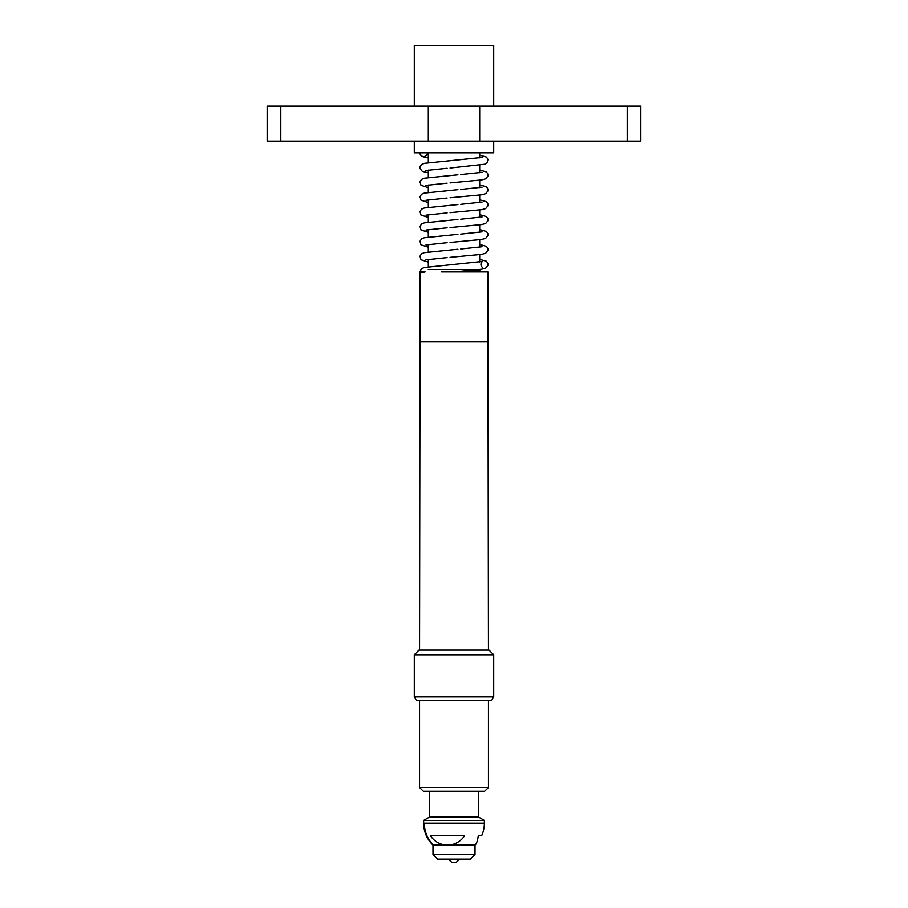 <?xml version="1.0" encoding="UTF-8"?>
<svg xmlns="http://www.w3.org/2000/svg" width="908" height="908" viewBox="0 0 908 908"><rect width="100%" height="100%" fill="white"/><g stroke="black" fill="none" stroke-linecap="round" stroke-linejoin="round"><path stroke-width="1.36" d="M478.516 791.254L478.516 817.075L484.35 820.435L484.35 823.181A30.35 30.35 0 0 1 481.626 835.746L478.289 835.746A21.905 4.563 90 0 1 475.486 844.622A30.35 30.35 0 0 1 475.009 845.087L447.519 845.087A21.905 20.839 -90 0 0 464.578 835.746L430.449 835.746A21.905 20.839 -90 0 0 447.519 845.087L432.991 845.087L432.991 854.428L475.009 854.428L475.009 845.087M478.289 835.746L481.024 835.746M478.516 817.075L429.484 817.075L423.65 820.435L423.65 823.181A30.35 30.35 0 0 0 432.991 845.087M484.35 820.435L423.65 820.435M475.009 854.428L470.344 859.093L437.656 859.093L432.991 854.428M419.564 787.44L423.378 791.254L484.622 791.254L488.436 787.44L419.564 787.44L419.564 700.329M493.691 696.822L414.309 696.822L416.329 700.329L491.671 700.329L493.691 696.822L493.691 654.793L414.309 654.793L418.974 650.128L489.026 650.128L493.691 654.793M488.436 650.128L487.857 271.878L442.673 271.878M420.143 271.878L425.092 271.878L420.132 273.149L419.564 650.128M450.754 271.878L441.583 271.878M427.384 152.805A3.734 3.734 0 0 1 423.65 156.539A3.734 3.734 0 0 1 419.916 152.805L421.062 155.574L422.912 156.732L428.315 157.901M479.685 262.003L479.685 254.66M479.685 247.124L479.685 239.769M479.685 232.232L479.685 224.889M479.685 217.352L479.685 209.998M479.685 202.461L479.685 195.118M479.685 187.581L479.685 180.227M479.685 172.702L479.685 165.347M479.685 157.81L479.685 152.805M428.315 266.782L428.315 259.427M428.315 251.891L428.315 244.547M428.315 237.011L428.315 229.656M428.315 222.131L428.315 214.776M428.315 207.24L428.315 199.896M428.315 192.36L428.315 185.005M428.315 177.469L428.315 170.125M428.315 162.589L428.315 152.805M479.685 269.551L480.037 271.878M493.691 141.126L493.691 152.805L414.309 152.805L414.309 141.126M479.685 141.126L428.315 141.126L428.315 106.111L479.685 106.111L479.685 141.126L627.156 141.126L627.156 106.111L479.685 106.111M493.691 106.111L493.691 45.4L414.309 45.4L414.309 106.111M627.156 141.126L640.787 141.126L640.787 106.111L627.156 106.111M280.844 106.111L267.213 106.111L267.213 141.126L280.844 141.126L280.844 106.111L428.315 106.111M428.315 141.126L280.844 141.126M420.132 273.149A3.734 3.734 0 0 1 419.916 271.878L421.528 268.7L424.286 267.531L482.386 261.425C480.446 263.445 480.446 265.465 482.386 267.451M466.791 270.856L480.037 270.856M428.315 269.551L479.447 269.551M484.35 823.181L424.308 823.181A30.35 29.692 90 0 0 433.445 845.087M488.436 341.93L419.564 341.93M424.308 823.181L423.65 823.181M449.051 859.093A5.255 5.255 0 0 0 458.949 859.093M488.436 787.44L488.436 700.329M428.315 172.792L422.334 171.362L420.007 168.548L419.995 166.856L421.528 164.507L424.286 163.338L482.046 157.424M425.954 170.511L447.122 168.264M450.073 168.025L485.088 164.178L486.938 163.02L487.993 159.411L486.461 157.061L479.685 155.143M428.315 187.672L421.017 185.3L419.995 181.748L421.528 179.387L424.286 178.218L457.904 174.801M460.765 174.563L482.046 172.316M425.954 185.391L447.122 183.155M450.073 182.905L481.717 179.909L485.666 178.808L487.993 175.993L488.005 174.302L486.472 171.953L479.685 170.034M428.315 202.563L421.017 200.18L419.995 196.627L421.528 194.278L424.286 193.109L457.904 189.681M460.765 189.443L482.046 187.196M425.954 200.282L447.122 198.035M450.073 197.796L481.717 194.789L485.666 193.688L487.993 190.873L488.005 189.182L486.472 186.832L479.685 184.914M428.315 217.443L421.017 215.071L419.995 211.519L421.528 209.158L424.286 207.989L457.904 204.561M460.765 204.334L482.046 202.075M425.954 215.162L447.122 212.915M450.073 212.676L481.717 209.669L485.666 208.579L487.993 205.753L488.005 204.073L486.472 201.712L479.685 199.794M428.315 232.323L421.017 229.951L419.995 226.398L421.528 224.049L424.286 222.869L457.904 219.452M460.765 219.214L482.046 216.967M425.954 230.042L447.122 227.806M450.073 227.567L481.717 224.56L485.666 223.459L487.993 220.644L488.005 218.953L486.472 216.603L479.685 214.685M428.315 247.214L421.017 244.842L419.995 241.278L421.528 238.929L424.286 237.76L457.904 234.332M460.765 234.105L482.046 231.846M425.954 244.933L447.122 242.686M450.073 242.447L481.717 239.44L485.666 238.339L487.993 235.524L488.005 233.844L486.472 231.483L479.685 229.565M428.315 262.094L421.017 259.722L419.995 256.169L421.528 253.809L424.286 252.64L457.904 249.223M460.765 248.985L482.046 246.738M425.954 259.813L447.122 257.577M450.073 257.327L481.717 254.331L485.666 253.23L487.993 250.415L488.005 248.724L486.472 246.374L479.685 244.456M479.685 259.336L486.472 261.254L488.005 263.615L487.993 265.295L485.666 268.11L481.717 269.211L454.182 271.878M414.309 696.822L414.309 654.793M429.484 791.254L429.484 817.075"/></g></svg>
